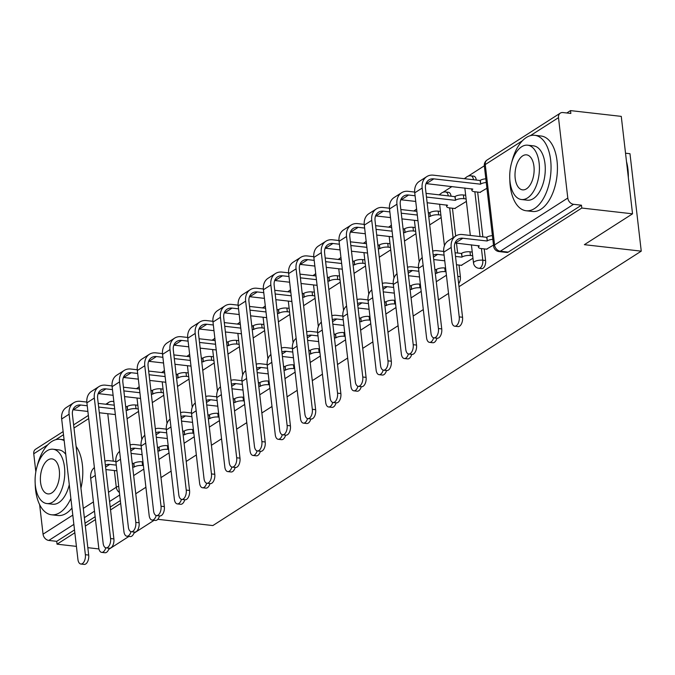 <?xml version="1.0" encoding="UTF-8"?>
<svg xmlns="http://www.w3.org/2000/svg" width="675" height="675" viewBox="0 0 675 675"><rect width="100%" height="100%" fill="white"/><g stroke="black" fill="none" stroke-linecap="round" stroke-linejoin="round"><path stroke-width="1.01" d="M481.663 268.625A6.075 3.248 -83.5 0 0 483.013 268.27A6.075 3.248 -83.5 0 0 485.587 260.516L482.777 260.196A6.075 3.248 96.5 0 1 480.203 267.95A6.075 3.248 96.5 0 1 478.862 268.304L481.663 268.625M459.008 286.698L581.791 208.043L632.542 213.823L621.27 116.378L570.51 110.607L566.798 112.987M484.321 165.814L468.172 176.158M465.919 177.601L464.231 178.681M451.963 186.545L442.952 192.316M440.699 193.759L439.02 194.839M415.488 209.908L413.8 210.988M390.268 226.066L388.581 227.146M365.048 242.215L363.361 243.304M339.829 258.373L338.141 259.453M314.609 274.531L312.922 275.611M289.389 290.68L287.702 291.76M264.17 306.838L262.482 307.918M238.95 322.988L237.271 324.067M213.739 339.145L212.051 340.225M188.519 355.303L186.832 356.383M163.299 371.452L161.612 372.532M138.08 387.61L136.392 388.69M625.531 153.208L629.977 153.706L641.25 251.151L212.853 525.563L157.798 519.303M76.418 546.379L57.046 544.177L74.841 532.778M85.328 526.061L95.462 519.573M110.548 509.912L120.682 503.415M135.759 493.754L145.901 487.257M160.979 477.605L171.121 471.108M186.199 461.447L196.341 454.95M211.418 445.289L221.56 438.801M236.638 429.14L246.78 422.643M261.858 412.982L271.991 406.485M287.077 396.832L297.211 390.336M312.297 380.675L322.431 374.178M337.508 364.525L347.65 358.028M362.728 348.368L372.87 341.871M387.948 332.21L398.09 325.721M413.168 316.06L423.309 309.563M438.387 299.902L448.529 293.406M98.93 548.944L87.826 547.678M154.111 520.29L133.912 533.233M128.9 536.439L108.692 549.383M632.542 213.823L584.373 244.679L641.25 251.151M570.51 110.607L570.839 113.442L562.933 112.548A6.075 4.708 57.4 0 0 560.317 113.113A6.075 4.708 57.4 0 0 558.495 117.644L567.793 198.045A6.075 4.708 57.4 0 0 573.556 204.306L500.318 251.218A6.075 3.248 96.5 0 1 498.977 251.573L506.883 252.467A6.075 3.248 96.5 0 0 508.224 252.113L500.318 251.218A6.075 4.708 57.4 0 1 494.564 244.949L567.793 198.045M581.791 208.043L581.462 205.208L573.556 204.306M57.046 544.177L56.717 541.342L48.811 540.439A6.075 4.708 -122.6 0 1 43.048 534.178L39.639 504.647M35.834 471.817L33.75 453.777A6.075 4.708 -122.6 0 1 35.572 449.246L63.138 431.587M454.739 208.499L466.391 201.412M461.312 265.317L472.964 258.23M479.959 192.35L486.92 188.257M486.532 249.168L493.493 245.076M477.664 192.088L482.853 236.874M484.245 248.906L485.587 260.516M452.452 208.246L455.667 236.056M456.486 243.127L457.633 253.024M459.025 265.056L460.367 276.674L457.819 276.379M133.658 475.571L143.8 469.083M158.878 459.422L169.02 452.925M184.098 443.264L194.24 436.767M209.318 427.115L219.451 420.618M234.537 410.957L244.671 404.46M259.748 394.799L269.89 388.311M284.968 378.65L295.11 372.153M310.188 362.492L320.33 355.995M335.407 346.343L345.549 339.846M360.627 330.185L370.769 323.688M385.847 314.035L395.989 307.538M411.067 297.877L421.2 291.381M436.286 281.72L446.42 275.231M127.086 418.753L138.544 411.413M476.272 180.056A6.075 3.248 -83.5 0 0 473.74 176.158L470.931 175.838A6.075 3.248 96.5 0 1 473.47 179.736M451.06 196.206A6.075 3.248 -83.5 0 0 448.521 192.307L445.711 191.987A6.075 3.248 96.5 0 1 448.251 195.885M458.654 283.635A6.075 3.248 -83.5 0 0 460.367 276.674M581.462 205.208L508.224 252.113M56.717 541.342L74.512 529.934M84.999 523.226L95.133 516.729M110.219 507.068L120.352 500.572M152.305 402.604L163.763 395.263M177.525 386.446L188.983 379.105M202.745 370.297L214.203 362.948M227.956 354.139L239.422 346.798M253.176 337.981L264.642 330.64M278.395 321.832L289.862 314.491M303.615 305.674L315.073 298.333M328.835 289.524L340.293 282.184M354.054 273.367L365.512 266.026M379.274 257.217L390.732 249.868M404.494 241.059L415.952 233.719M429.705 224.902L441.172 217.561M94.382 467.564A15.339 11.888 57.4 0 0 90.695 478.347L98.736 547.805A6.986 3.738 -83.5 0 0 101.663 552.369A6.986 3.738 -83.5 0 0 105.781 547.805M109.088 548.21A6.986 3.738 96.5 0 1 104.979 552.749L101.663 552.369M143.395 465.598L142.585 465.505A6.075 2.05 173.4 0 0 134.249 466.999L133.582 463.463L132.241 463.312M115.847 461.447L109.35 460.704A15.339 11.888 57.4 0 0 104.895 461.118M133.582 463.463L133.827 463.303A6.075 2.05 -6.6 0 1 142.163 461.818L142.965 461.911M105.367 465.168A11.391 8.826 -122.6 0 1 109.78 464.4L116.252 465.134M132.671 466.999L134.013 467.151M105.874 469.564L116.91 470.821M86.822 402.072L80.333 401.33A15.339 11.888 57.4 0 0 73.718 402.764L66.285 407.523A15.339 11.888 57.4 0 0 61.678 418.981L77.929 559.457A6.986 3.738 -83.5 0 0 80.857 564.022A6.986 3.738 -83.5 0 0 85.371 554.698L88.687 555.069A6.986 3.738 96.5 0 1 84.172 564.393L80.857 564.022M138.265 408.949L136.012 408.696A6.075 2.05 173.4 0 0 127.676 410.181L127.01 406.645L125.668 406.493M88.687 555.069L72.428 414.593A11.391 8.826 -122.6 0 1 75.845 406.088A11.391 8.826 -122.6 0 1 80.764 405.025L87.235 405.759M98.643 407.059L114.682 408.89M126.09 410.181L127.44 410.341M72.951 409.759A11.391 8.826 -122.6 0 1 73.322 409.793L87.893 411.446M99.301 412.746L115.341 414.568M114.261 405.194L98.221 403.372M127.01 406.645L127.254 406.485A6.075 2.05 -6.6 0 1 135.582 405L136.012 408.696M137.835 405.253L135.582 405M73.718 402.764A15.339 11.888 57.4 0 0 69.112 414.214L85.371 554.698M119.602 451.415A15.339 11.888 57.4 0 0 115.914 462.198L123.947 531.655A6.986 3.738 -83.5 0 0 126.883 536.212A6.986 3.738 -83.5 0 0 131.001 531.655M134.308 532.052A6.986 3.738 96.5 0 1 130.199 536.591L126.883 536.212M168.615 449.449L167.805 449.356A6.075 2.05 173.4 0 0 159.469 450.841L158.802 447.306L157.461 447.154M141.067 445.289L134.57 444.547A15.339 11.888 57.4 0 0 130.115 444.96M158.802 447.306L159.047 447.154A6.075 2.05 -6.6 0 1 167.383 445.66L168.185 445.753M130.587 449.01A11.391 8.826 -122.6 0 1 135 448.242L141.472 448.976M157.882 450.849L159.232 451.001M131.093 453.406L142.13 454.663M144.821 435.257A15.339 11.888 57.4 0 0 141.134 446.04L149.167 515.498A6.986 3.738 -83.5 0 0 152.094 520.062A6.986 3.738 -83.5 0 0 156.22 515.498M159.528 515.903A6.986 3.738 96.5 0 1 155.41 520.433L152.094 520.062M193.835 433.291L193.025 433.198A6.075 2.05 173.4 0 0 184.688 434.692L184.022 431.156L182.68 431.004M166.286 429.131L159.789 428.397A15.339 11.888 57.4 0 0 155.334 428.811M184.022 431.156L184.267 430.996A6.075 2.05 -6.6 0 1 192.594 429.511L193.404 429.595M155.807 432.861A11.391 8.826 -122.6 0 1 160.22 432.093L166.691 432.827M183.102 434.692L184.452 434.843M156.313 437.257L167.349 438.514M112.042 385.914L105.553 385.18A15.339 11.888 57.4 0 0 98.938 386.606L91.505 391.373A15.339 11.888 57.4 0 0 86.898 402.823L103.148 543.308A6.986 3.738 -83.5 0 0 106.076 547.864A6.986 3.738 -83.5 0 0 110.582 538.54L113.898 538.92A6.986 3.738 96.5 0 1 109.392 548.243L106.076 547.864M163.477 392.791L161.232 392.538A6.075 2.05 173.4 0 0 152.896 394.031L152.229 390.488L150.888 390.336M113.898 538.92L97.647 398.436A11.391 8.826 -122.6 0 1 101.064 389.931A11.391 8.826 -122.6 0 1 105.975 388.876L112.455 389.61M123.863 390.909L139.902 392.732M151.31 394.031L152.651 394.183M98.17 393.601A11.391 8.826 -122.6 0 1 98.542 393.635L113.113 395.297M124.521 396.588L140.56 398.419M139.472 389.036L123.432 387.214M152.229 390.488L152.474 390.336A6.075 2.05 -6.6 0 1 160.802 388.842L161.232 392.538M163.055 389.104L160.802 388.842M98.938 386.606A15.339 11.888 57.4 0 0 94.331 398.056L110.582 538.54M137.261 369.765L130.773 369.023A15.339 11.888 57.4 0 0 124.158 370.457L116.716 375.216A15.339 11.888 57.4 0 0 112.117 386.665L128.368 527.15A6.986 3.738 -83.5 0 0 131.296 531.706A6.986 3.738 -83.5 0 0 135.802 522.383L139.118 522.762A6.986 3.738 96.5 0 1 134.612 532.086L131.296 531.706M188.696 376.642L186.452 376.38A6.075 2.05 173.4 0 0 178.116 377.873L177.449 374.338L176.107 374.186M139.118 522.762L122.867 382.286A11.391 8.826 -122.6 0 1 126.284 373.781A11.391 8.826 -122.6 0 1 131.195 372.718L137.675 373.452M149.082 374.752L165.122 376.574M176.529 377.873L177.871 378.025M123.39 377.452A11.391 8.826 -122.6 0 1 123.761 377.485L138.333 379.139M149.74 380.438L165.78 382.261M164.692 372.887L148.652 371.056M177.449 374.338L177.685 374.178A6.075 2.05 -6.6 0 1 186.022 372.693L186.452 376.38M188.274 372.946L186.022 372.693M124.158 370.457A15.339 11.888 57.4 0 0 119.551 381.907L135.802 522.383M35.193 483.477A37.969 20.301 -83.5 0 0 51.511 514.78A37.969 20.301 -83.5 0 0 59.915 512.57A37.969 20.301 -83.5 0 0 70.875 498.471M64.184 440.623A37.969 20.301 -83.5 0 0 60.1 439.332A37.969 20.301 -83.5 0 0 51.697 441.543A37.969 20.301 -83.5 0 0 37.159 466.163M51.511 514.78L57.89 515.506A37.969 20.301 -83.5 0 0 66.293 513.295A37.969 20.301 -83.5 0 0 71.98 508.013M80.941 488.194A37.969 20.301 -83.5 0 0 76.115 446.437M53.03 449.229A27.337 14.614 -83.5 0 0 46.98 450.824A27.337 14.614 -83.5 0 0 35.092 480.305A27.337 14.614 -83.5 0 0 46.845 503.55A27.337 14.614 -83.5 0 0 52.895 501.955A27.337 14.614 -83.5 0 0 64.783 472.475A27.337 14.614 -83.5 0 0 53.03 449.229L58.894 449.896A27.337 14.614 96.5 0 1 65.779 454.402M69.28 484.692A27.337 14.614 96.5 0 1 58.767 502.622A27.337 14.614 96.5 0 1 52.717 504.217L46.845 503.55M48.035 459.911A17.617 9.416 -83.5 0 0 40.373 478.913A17.617 9.416 -83.5 0 0 47.95 493.898A17.617 9.416 -83.5 0 0 51.848 492.868A17.617 9.416 -83.5 0 0 59.51 473.867A17.617 9.416 -83.5 0 0 51.933 458.882A17.617 9.416 -83.5 0 0 48.035 459.911M626.51 161.646A37.058 19.811 96.5 0 1 628.341 177.517M628.079 175.196A37.969 20.301 -83.5 0 0 626.653 162.886M509.819 179.449A37.969 20.301 -83.5 0 0 526.137 210.752A37.969 20.301 -83.5 0 0 534.541 208.533A37.969 20.301 -83.5 0 0 551.053 167.586A37.969 20.301 -83.5 0 0 534.727 135.295A37.969 20.301 -83.5 0 0 526.323 137.514A37.969 20.301 -83.5 0 0 511.785 162.135M526.137 210.752L532.516 211.477A37.969 20.301 -83.5 0 0 540.92 209.258A37.969 20.301 -83.5 0 0 557.432 168.311A37.969 20.301 -83.5 0 0 541.105 136.021L534.727 135.295M527.656 145.193L533.52 145.859A27.337 14.614 96.5 0 1 545.282 169.113A27.337 14.614 96.5 0 1 533.393 198.593A27.337 14.614 96.5 0 1 527.344 200.188L521.48 199.522A27.337 14.614 -83.5 0 0 527.529 197.927A27.337 14.614 -83.5 0 0 539.418 168.438A27.337 14.614 -83.5 0 0 527.656 145.193A27.337 14.614 -83.5 0 0 521.606 146.787A27.337 14.614 -83.5 0 0 509.718 176.276A27.337 14.614 -83.5 0 0 521.48 199.522M522.661 155.883A17.617 9.416 -83.5 0 0 515 174.884A17.617 9.416 -83.5 0 0 522.577 189.861A17.617 9.416 -83.5 0 0 526.475 188.831A17.617 9.416 -83.5 0 0 534.136 169.83A17.617 9.416 -83.5 0 0 526.559 154.853A17.617 9.416 -83.5 0 0 522.661 155.883M170.041 419.108A15.339 11.888 57.4 0 0 166.354 429.882L174.386 499.348A6.986 3.738 -83.5 0 0 177.314 503.904A6.986 3.738 -83.5 0 0 181.44 499.348M184.748 499.745A6.986 3.738 96.5 0 1 180.63 504.284L177.314 503.904M219.054 417.142L218.244 417.049A6.075 2.05 173.4 0 0 209.908 418.534L209.242 414.998L207.9 414.847M191.498 412.982L185.009 412.239A15.339 11.888 57.4 0 0 180.554 412.653M209.242 414.998L209.478 414.847A6.075 2.05 -6.6 0 1 217.814 413.353L218.624 413.446M181.027 416.703A11.391 8.826 -122.6 0 1 185.439 415.935L191.911 416.669M208.322 418.542L209.663 418.694M181.533 421.099L192.569 422.356M195.261 402.95A15.339 11.888 57.4 0 0 191.573 413.733L199.606 483.19A6.986 3.738 -83.5 0 0 202.534 487.755A6.986 3.738 -83.5 0 0 206.66 483.19M209.967 483.587A6.986 3.738 96.5 0 1 205.85 488.126L202.534 487.755M244.274 400.984L243.464 400.891A6.075 2.05 173.4 0 0 235.128 402.384L234.461 398.841L233.111 398.689M216.717 396.824L210.229 396.09A15.339 11.888 57.4 0 0 205.774 396.495M234.461 398.841L234.698 398.689A6.075 2.05 -6.6 0 1 243.034 397.195L243.844 397.288M206.246 400.553A11.391 8.826 -122.6 0 1 210.651 399.777L217.131 400.52M233.542 402.384L234.883 402.536M206.752 404.949L217.789 406.198M220.48 386.792A15.339 11.888 57.4 0 0 216.785 397.575L224.826 467.032A6.986 3.738 -83.5 0 0 227.753 471.597A6.986 3.738 -83.5 0 0 231.879 467.041M235.187 467.438A6.986 3.738 96.5 0 1 231.069 471.977L227.753 471.597M269.485 384.826L268.684 384.742A6.075 2.05 173.4 0 0 260.348 386.227L259.673 382.691L258.331 382.539M241.937 380.675L235.448 379.932A15.339 11.888 57.4 0 0 230.993 380.346M259.673 382.691L259.917 382.531A6.075 2.05 -6.6 0 1 268.253 381.046L269.063 381.139M231.457 384.396A11.391 8.826 -122.6 0 1 235.87 383.628L242.35 384.362M258.761 386.227L260.103 386.387M231.972 388.792L243.008 390.049M162.481 353.607L155.993 352.873A15.339 11.888 57.4 0 0 149.377 354.299L141.936 359.066A15.339 11.888 57.4 0 0 137.329 370.516L153.588 510.992A6.986 3.738 -83.5 0 0 156.516 515.557A6.986 3.738 -83.5 0 0 161.021 506.233L164.337 506.613A6.986 3.738 96.5 0 1 159.832 515.936L156.516 515.557M213.916 360.484L211.672 360.231A6.075 2.05 173.4 0 0 203.335 361.716L202.669 358.18L201.319 358.028M164.337 506.613L148.087 366.128A11.391 8.826 -122.6 0 1 151.504 357.623A11.391 8.826 -122.6 0 1 156.414 356.56L162.894 357.303M174.302 358.602L190.342 360.425M201.749 361.724L203.091 361.876M148.61 361.294A11.391 8.826 -122.6 0 1 148.981 361.327L163.553 362.981M174.96 364.281L191 366.112M189.911 356.729L173.872 354.907M202.669 358.18L202.905 358.028A6.075 2.05 -6.6 0 1 211.241 356.535L211.672 360.231M213.494 356.788L211.241 356.535M149.377 354.299A15.339 11.888 57.4 0 0 144.771 365.749L161.021 506.233M187.701 337.458L181.204 336.715A15.339 11.888 57.4 0 0 174.597 338.15L167.155 342.908A15.339 11.888 57.4 0 0 162.548 354.358L178.807 494.843A6.986 3.738 -83.5 0 0 181.735 499.399A6.986 3.738 -83.5 0 0 186.241 490.075L189.557 490.455A6.986 3.738 96.5 0 1 185.051 499.778L181.735 499.399M239.136 344.334L236.891 344.073A6.075 2.05 173.4 0 0 228.555 345.566L227.88 342.031L226.538 341.871M189.557 490.455L173.306 349.971A11.391 8.826 -122.6 0 1 176.723 341.474A11.391 8.826 -122.6 0 1 181.634 340.411L188.106 341.145M199.522 342.444L215.561 344.267M226.969 345.566L228.31 345.718M173.829 345.136A11.391 8.826 -122.6 0 1 174.201 345.17L188.764 346.832M200.18 348.131L216.219 349.954M215.131 340.58L199.091 338.749M227.88 342.031L228.125 341.871A6.075 2.05 -6.6 0 1 236.461 340.386L236.891 344.073M238.705 340.639L236.461 340.386M174.597 338.15A15.339 11.888 57.4 0 0 169.99 349.599L186.241 490.075M212.92 321.3L206.423 320.566A15.339 11.888 57.4 0 0 199.808 321.992L192.375 326.759A15.339 11.888 57.4 0 0 187.768 338.209L204.027 478.685A6.986 3.738 -83.5 0 0 206.955 483.249A6.986 3.738 -83.5 0 0 211.461 473.926L214.777 474.297A6.986 3.738 96.5 0 1 210.271 483.621L206.955 483.249M264.355 328.177L262.111 327.923A6.075 2.05 173.4 0 0 253.775 329.408L253.1 325.873L251.758 325.721M214.777 474.297L198.518 333.821A11.391 8.826 -122.6 0 1 201.943 325.316A11.391 8.826 -122.6 0 1 206.854 324.253L213.325 324.996M224.741 326.287L240.781 328.118M252.188 329.417L253.53 329.569M199.049 328.987A11.391 8.826 -122.6 0 1 199.42 329.02L213.983 330.674M225.399 331.973L241.431 333.796M240.351 324.422L224.311 322.599M253.1 325.873L253.344 325.721A6.075 2.05 -6.6 0 1 261.681 324.228L262.111 327.923M263.925 324.481L261.681 324.228M199.808 321.992A15.339 11.888 57.4 0 0 195.202 333.442L211.461 473.926M245.7 370.642A15.339 11.888 57.4 0 0 242.004 381.426L250.045 450.883A6.986 3.738 -83.5 0 0 252.973 455.439A6.986 3.738 -83.5 0 0 257.091 450.883M260.407 451.28A6.986 3.738 96.5 0 1 256.289 455.819L252.973 455.439M294.705 368.677L293.903 368.584A6.075 2.05 173.4 0 0 285.567 370.077L284.892 366.533L283.551 366.382M267.157 364.517L260.668 363.783A15.339 11.888 57.4 0 0 256.213 364.188M284.892 366.533L285.137 366.382A6.075 2.05 -6.6 0 1 293.473 364.888L294.283 364.981M256.677 368.246A11.391 8.826 -122.6 0 1 261.09 367.47L267.57 368.212M283.981 370.077L285.323 370.229M257.192 372.634L268.22 373.891M238.14 305.151L231.643 304.408A15.339 11.888 57.4 0 0 225.028 305.834L217.595 310.601A15.339 11.888 57.4 0 0 212.988 322.051L229.238 462.535A6.986 3.738 -83.5 0 0 232.166 467.092A6.986 3.738 -83.5 0 0 236.68 457.768L239.996 458.148A6.986 3.738 96.5 0 1 235.482 467.471L232.166 467.092M289.575 312.019L287.322 311.766A6.075 2.05 173.4 0 0 278.994 313.259L278.319 309.715L276.978 309.563M239.996 458.148L223.737 317.663A11.391 8.826 -122.6 0 1 227.163 309.158A11.391 8.826 -122.6 0 1 232.073 308.104L238.545 308.838M249.953 310.137L265.992 311.96M277.408 313.259L278.75 313.411M224.269 312.829A11.391 8.826 -122.6 0 1 224.64 312.863L239.203 314.525M250.611 315.824L266.65 317.647M265.57 308.264L249.531 306.442M278.319 309.715L278.564 309.563A6.075 2.05 -6.6 0 1 286.9 308.07L287.322 311.766M289.145 308.332L286.9 308.07M225.028 305.834A15.339 11.888 57.4 0 0 220.421 317.292L236.68 457.768M270.92 354.485A15.339 11.888 57.4 0 0 267.224 365.268L275.265 434.725A6.986 3.738 -83.5 0 0 278.193 439.29A6.986 3.738 -83.5 0 0 282.31 434.725M285.626 435.13A6.986 3.738 96.5 0 1 281.509 439.67L278.193 439.29M319.925 352.519L319.115 352.426A6.075 2.05 173.4 0 0 310.787 353.919L310.112 350.384L308.77 350.232M292.376 348.368L285.879 347.625A15.339 11.888 57.4 0 0 281.433 348.038M310.112 350.384L310.357 350.224A6.075 2.05 -6.6 0 1 318.693 348.739L319.503 348.832M281.897 352.088A11.391 8.826 -122.6 0 1 286.31 351.321L292.781 352.055M309.201 353.919L310.542 354.071M282.403 356.484L293.439 357.742M263.36 288.993L256.863 288.25A15.339 11.888 57.4 0 0 250.248 289.685L242.814 294.443A15.339 11.888 57.4 0 0 238.207 305.902L254.458 446.377A6.986 3.738 -83.5 0 0 257.386 450.942A6.986 3.738 -83.5 0 0 261.9 441.619L265.216 441.99A6.986 3.738 96.5 0 1 260.702 451.313L257.386 450.942M314.795 295.869L312.542 295.608A6.075 2.05 173.4 0 0 304.206 297.101L303.539 293.566L302.198 293.414M265.216 441.99L248.957 301.514A11.391 8.826 -122.6 0 1 252.382 293.009A11.391 8.826 -122.6 0 1 257.293 291.946L263.765 292.68M275.172 293.979L291.212 295.81M302.628 297.101L303.969 297.262M249.488 296.679A11.391 8.826 -122.6 0 1 249.851 296.713L264.423 298.367M275.83 299.666L291.87 301.489M290.79 292.115L274.75 290.292M303.539 293.566L303.784 293.406A6.075 2.05 -6.6 0 1 312.12 291.921L312.542 295.608M314.364 292.174L312.12 291.921M250.248 289.685A15.339 11.888 57.4 0 0 245.641 301.134L261.9 441.619M296.131 338.335A15.339 11.888 57.4 0 0 292.444 349.118L300.485 418.576A6.986 3.738 -83.5 0 0 303.413 423.132A6.986 3.738 -83.5 0 0 307.53 418.576M310.837 418.973A6.986 3.738 96.5 0 1 306.728 423.512L303.413 423.132M345.144 336.369L344.334 336.277A6.075 2.05 173.4 0 0 335.998 337.762L335.332 334.226L333.99 334.074M317.596 332.21L311.099 331.467A15.339 11.888 57.4 0 0 306.644 331.881M335.332 334.226L335.576 334.074A6.075 2.05 -6.6 0 1 343.913 332.581L344.714 332.674M307.117 335.931A11.391 8.826 -122.6 0 1 311.529 335.163L318.001 335.897M334.42 337.77L335.762 337.922M307.623 340.327L318.659 341.584M288.571 272.835L282.082 272.101A15.339 11.888 57.4 0 0 275.468 273.527L268.034 278.294A15.339 11.888 57.4 0 0 263.427 289.744L279.678 430.228A6.986 3.738 -83.5 0 0 282.606 434.784A6.986 3.738 -83.5 0 0 287.12 425.461L290.427 425.841A6.986 3.738 96.5 0 1 285.922 435.164L282.606 434.784M340.014 279.712L337.762 279.458A6.075 2.05 173.4 0 0 329.425 280.952L328.759 277.408L327.417 277.256M290.427 425.841L274.177 285.356A11.391 8.826 -122.6 0 1 277.594 276.851A11.391 8.826 -122.6 0 1 282.513 275.797L288.984 276.531M300.392 277.83L316.432 279.652M327.839 280.952L329.189 281.104M274.7 280.522A11.391 8.826 -122.6 0 1 275.071 280.555L289.642 282.218M301.05 283.508L317.09 285.339M316.01 275.957L299.97 274.134M328.759 277.408L329.003 277.256A6.075 2.05 -6.6 0 1 337.331 275.763L337.762 279.458M339.584 276.024L337.331 275.763M275.468 273.527A15.339 11.888 57.4 0 0 270.861 284.977L287.12 425.461M321.351 322.177A15.339 11.888 57.4 0 0 317.663 332.961L325.696 402.418A6.986 3.738 -83.5 0 0 328.632 406.983A6.986 3.738 -83.5 0 0 332.75 402.418M336.057 402.823A6.986 3.738 96.5 0 1 331.948 407.354L328.632 406.983M370.364 320.212L369.554 320.119A6.075 2.05 173.4 0 0 361.218 321.612L360.551 318.077L359.21 317.917M342.816 316.052L336.319 315.318A15.339 11.888 57.4 0 0 331.864 315.731M360.551 318.077L360.796 317.917A6.075 2.05 -6.6 0 1 369.124 316.432L369.934 316.516M332.336 319.781A11.391 8.826 -122.6 0 1 336.749 319.013L343.221 319.748M359.632 321.612L360.982 321.764M332.843 324.177L343.879 325.434M313.791 256.686L307.302 255.943A15.339 11.888 57.4 0 0 300.687 257.377L293.254 262.136A15.339 11.888 57.4 0 0 288.647 273.586L304.898 414.07A6.986 3.738 -83.5 0 0 307.825 418.627A6.986 3.738 -83.5 0 0 312.331 409.303L315.647 409.683A6.986 3.738 96.5 0 1 311.141 419.006L307.825 418.627M365.226 263.562L362.981 263.301A6.075 2.05 173.4 0 0 354.645 264.794L353.978 261.259L352.637 261.107M315.647 409.683L299.396 269.207A11.391 8.826 -122.6 0 1 302.813 260.702A11.391 8.826 -122.6 0 1 307.724 259.639L314.204 260.373M325.612 261.672L341.651 263.495M353.059 264.794L354.4 264.946M299.919 264.364A11.391 8.826 -122.6 0 1 300.291 264.406L314.862 266.06M326.27 267.359L342.309 269.182M341.221 259.808L325.181 257.977M353.978 261.259L354.223 261.098A6.075 2.05 -6.6 0 1 362.551 259.613L362.981 263.301M364.804 259.867L362.551 259.613M300.687 257.377A15.339 11.888 57.4 0 0 296.08 268.827L312.331 409.303M346.57 306.028A15.339 11.888 57.4 0 0 342.883 316.803L350.916 386.269A6.986 3.738 -83.5 0 0 353.843 390.825A6.986 3.738 -83.5 0 0 357.969 386.269M361.277 386.665A6.986 3.738 96.5 0 1 357.159 391.205L353.843 390.825M395.584 304.062L394.774 303.969A6.075 2.05 173.4 0 0 386.438 305.454L385.771 301.919L384.429 301.767M368.027 299.902L361.538 299.16A15.339 11.888 57.4 0 0 357.083 299.573M385.771 301.919L386.016 301.767A6.075 2.05 -6.6 0 1 394.343 300.274L395.153 300.367M357.556 303.623A11.391 8.826 -122.6 0 1 361.969 302.856L368.44 303.59M384.851 305.463L386.193 305.615M358.062 308.019L369.098 309.277M339.01 240.528L332.522 239.794A15.339 11.888 57.4 0 0 325.907 241.22L318.465 245.987A15.339 11.888 57.4 0 0 313.858 257.437L330.117 397.913A6.986 3.738 -83.5 0 0 333.045 402.477A6.986 3.738 -83.5 0 0 337.551 393.154L340.867 393.533A6.986 3.738 96.5 0 1 336.361 402.857L333.045 402.477M390.445 247.404L388.201 247.151A6.075 2.05 173.4 0 0 379.865 248.636L379.198 245.101L377.857 244.949M340.867 393.533L324.616 253.049A11.391 8.826 -122.6 0 1 328.033 244.544A11.391 8.826 -122.6 0 1 332.944 243.481L339.424 244.223M350.831 245.523L366.871 247.345M378.278 248.645L379.62 248.797M325.139 248.214A11.391 8.826 -122.6 0 1 325.51 248.248L340.082 249.902M351.489 251.201L367.529 253.032M366.441 243.65L350.401 241.827M379.198 245.101L379.434 244.949A6.075 2.05 -6.6 0 1 387.771 243.456L388.201 247.151M390.023 243.709L387.771 243.456M325.907 241.22A15.339 11.888 57.4 0 0 321.3 252.669L337.551 393.154M371.79 289.87A15.339 11.888 57.4 0 0 368.103 300.653L376.135 370.111A6.986 3.738 -83.5 0 0 379.063 374.667A6.986 3.738 -83.5 0 0 383.189 370.111M386.497 370.507A6.986 3.738 96.5 0 1 382.379 375.047L379.063 374.667M420.803 287.904L419.993 287.812A6.075 2.05 173.4 0 0 411.657 289.305L410.991 285.761L409.649 285.609M393.247 283.745L386.758 283.011A15.339 11.888 57.4 0 0 382.303 283.416M410.991 285.761L411.227 285.609A6.075 2.05 -6.6 0 1 419.563 284.116L420.373 284.209M382.776 287.474A11.391 8.826 -122.6 0 1 387.188 286.698L393.66 287.44M410.071 289.305L411.413 289.457M383.282 291.87L394.318 293.119M364.23 224.378L357.742 223.636A15.339 11.888 57.4 0 0 351.127 225.07L343.685 229.829A15.339 11.888 57.4 0 0 339.078 241.279L355.337 381.763A6.986 3.738 -83.5 0 0 358.265 386.319A6.986 3.738 -83.5 0 0 362.77 376.996L366.086 377.376A6.986 3.738 96.5 0 1 361.581 386.699L358.265 386.319M415.665 231.247L413.421 230.993A6.075 2.05 173.4 0 0 405.084 232.487L404.418 228.952L403.068 228.791M366.086 377.376L349.836 236.891A11.391 8.826 -122.6 0 1 353.253 228.395A11.391 8.826 -122.6 0 1 358.163 227.332L364.643 228.066M376.051 229.365L392.091 231.188M403.498 232.487L404.84 232.639M350.359 232.057A11.391 8.826 -122.6 0 1 350.73 232.09L365.302 233.753M376.709 235.052L392.749 236.874M391.66 227.5L375.621 225.669M404.418 228.952L404.654 228.791A6.075 2.05 -6.6 0 1 412.99 227.298L413.421 230.993M415.243 227.559L412.99 227.298M351.127 225.07A15.339 11.888 57.4 0 0 346.52 236.52L362.77 376.996M397.01 273.712A15.339 11.888 57.4 0 0 393.323 284.496L401.355 353.953A6.986 3.738 -83.5 0 0 404.283 358.518A6.986 3.738 -83.5 0 0 408.409 353.953M411.716 354.358A6.986 3.738 96.5 0 1 407.599 358.898L404.283 358.518M446.023 271.747L445.213 271.654A6.075 2.05 173.4 0 0 436.877 273.147L436.21 269.612L434.86 269.46M418.466 267.595L411.978 266.853A15.339 11.888 57.4 0 0 407.523 267.266M436.21 269.612L436.447 269.452A6.075 2.05 -6.6 0 1 444.783 267.967L445.593 268.059M407.995 271.316A11.391 8.826 -122.6 0 1 412.4 270.548L418.88 271.282M435.291 273.147L436.632 273.308M408.502 275.712L419.538 276.969M389.45 208.221L382.953 207.487A15.339 11.888 57.4 0 0 376.346 208.912L368.904 213.671A15.339 11.888 57.4 0 0 364.298 225.129L380.557 365.605A6.986 3.738 -83.5 0 0 383.484 370.17A6.986 3.738 -83.5 0 0 387.99 360.847L391.306 361.218A6.986 3.738 96.5 0 1 386.8 370.541L383.484 370.17M440.885 215.097L438.64 214.844A6.075 2.05 173.4 0 0 430.304 216.329L429.629 212.794L428.288 212.642M391.306 361.218L375.055 220.742A11.391 8.826 -122.6 0 1 378.473 212.237A11.391 8.826 -122.6 0 1 383.383 211.174L389.855 211.916M401.271 213.207L417.31 215.038M428.718 216.337L430.059 216.489M375.578 215.907A11.391 8.826 -122.6 0 1 375.95 215.941L390.513 217.595M401.929 218.894L417.968 220.717M416.88 211.343L400.84 209.52M429.629 212.794L429.874 212.642A6.075 2.05 -6.6 0 1 438.21 211.148L438.64 214.844M440.454 211.402L438.21 211.148M376.346 208.912A15.339 11.888 57.4 0 0 371.739 220.362L387.99 360.847M422.229 257.563A15.339 11.888 57.4 0 0 418.534 268.346L426.575 337.804A6.986 3.738 -83.5 0 0 429.502 342.36A6.986 3.738 -83.5 0 0 433.628 337.804M436.936 338.2A6.986 3.738 96.5 0 1 432.818 342.74L429.502 342.36M472.677 255.757L470.433 255.504A6.075 2.05 173.4 0 0 462.097 256.998L461.422 253.454L455.077 252.737M443.686 251.438L437.197 250.703A15.339 11.888 57.4 0 0 432.743 251.108M461.422 253.454L461.666 253.302A6.075 2.05 -6.6 0 1 470.002 251.809L472.247 252.07M433.207 255.167A11.391 8.826 -122.6 0 1 437.619 254.391L444.099 255.133M455.507 256.424L461.852 257.15M433.721 259.554L444.757 260.812M461.801 265.376L456.469 264.769M414.669 192.063L408.173 191.329A15.339 11.888 57.4 0 0 401.558 192.755L394.124 197.522A15.339 11.888 57.4 0 0 389.517 208.972L405.776 349.456A6.986 3.738 -83.5 0 0 408.704 354.012A6.986 3.738 -83.5 0 0 413.21 344.689L416.526 345.068A6.986 3.738 96.5 0 1 412.02 354.392L408.704 354.012M427.148 202.745L447.601 205.251A6.075 2.05 173.4 0 0 446.664 206.533A6.075 2.05 173.4 0 0 449.466 207.9L455.228 208.558M466.104 198.939L463.852 198.686A6.075 2.05 173.4 0 0 455.524 200.18L454.849 196.636L426.06 193.362M416.526 345.068L400.267 204.584A11.391 8.826 -122.6 0 1 403.692 196.079A11.391 8.826 -122.6 0 1 408.603 195.024L415.074 195.758M426.49 197.058L455.279 200.332M400.798 199.749A11.391 8.826 -122.6 0 1 401.169 199.783L415.733 201.445M454.849 196.636L455.093 196.484A6.075 2.05 -6.6 0 1 463.43 194.991L463.852 198.686M465.674 195.252L463.43 194.991M401.558 192.755A15.339 11.888 57.4 0 0 396.951 204.213L413.21 344.689M492.826 239.321A6.075 2.05 173.4 0 0 487.316 240.84L486.641 237.305L462.417 234.546A15.339 11.888 57.4 0 0 455.802 235.972L448.36 240.739A15.339 11.888 57.4 0 0 443.753 252.188L451.794 321.646A6.986 3.738 -83.5 0 0 454.722 326.211A6.986 3.738 -83.5 0 0 459.228 316.887L462.544 317.258A6.986 3.738 96.5 0 1 458.038 326.582L454.722 326.211M455.034 242.966A11.391 8.826 -122.6 0 1 455.406 243L479.393 245.911A6.075 2.05 173.4 0 0 478.457 247.193A6.075 2.05 173.4 0 0 481.258 248.569L487.021 249.218M486.641 237.305L486.886 237.144A6.075 2.05 -6.6 0 1 492.404 235.626M462.544 317.258L454.511 247.801A11.391 8.826 -122.6 0 1 457.928 239.296A11.391 8.826 -122.6 0 1 462.839 238.241L487.072 240.992M455.802 235.972A15.339 11.888 57.4 0 0 451.195 247.43L459.228 316.887M486.253 182.503A6.075 2.05 173.4 0 0 480.743 184.022L480.068 180.487L433.392 175.171A15.339 11.888 57.4 0 0 426.777 176.605L419.344 181.364A15.339 11.888 57.4 0 0 414.737 192.822L430.988 333.298A6.986 3.738 -83.5 0 0 433.915 337.863A6.986 3.738 -83.5 0 0 438.429 328.539L441.745 328.911A6.986 3.738 96.5 0 1 437.231 338.234L433.915 337.863M426.018 183.6A11.391 8.826 -122.6 0 1 426.381 183.634L472.821 189.093A6.075 2.05 173.4 0 0 471.884 190.375A6.075 2.05 173.4 0 0 474.685 191.751L480.448 192.4M441.745 328.911L425.486 188.435A11.391 8.826 -122.6 0 1 428.912 179.93A11.391 8.826 -122.6 0 1 433.822 178.867L480.499 184.182M480.068 180.487L480.313 180.326A6.075 2.05 -6.6 0 1 485.831 178.816M426.777 176.605A15.339 11.888 57.4 0 0 422.17 188.055L438.429 328.539M522.45 140.738L485.257 164.557L494.564 244.949A6.075 2.05 173.4 0 0 493.627 246.232A6.075 6.075 0 0 0 498.977 251.573M558.495 117.644L530.356 135.667M108.498 492.252L116.286 487.266L114.345 470.526M113.265 461.152L107.772 413.707M88.72 418.567L73.98 428.009M63.501 434.725L55.73 439.695M47.824 444.766L33.75 453.777M43.048 534.178L72.799 515.118M83.287 508.402L93.42 501.913M474.862 191.768L480.043 236.554M481.435 248.586L482.777 260.196A6.075 2.05 173.4 0 0 474.449 261.689A6.075 2.05 -6.6 0 0 473.513 262.963A6.075 6.075 0 0 0 478.862 268.304M449.643 207.925L453.094 237.71M113.83 401.532L112.767 401.414A6.075 3.248 96.5 0 1 113.881 401.946M119.711 495.02L109.569 501.517M94.492 511.178L84.358 517.666M73.87 524.382L48.811 540.439M484.329 165.839A6.075 2.05 173.4 0 1 485.257 164.557A6.075 4.708 -122.6 0 1 487.088 160.017A6.075 6.075 0 0 0 484.329 165.839L493.627 246.232M118.699 486.278A6.075 2.05 -6.6 0 0 116.286 487.266A6.075 4.708 57.4 0 0 119.416 492.488M107.224 404.392A6.075 4.708 -122.6 0 1 108.802 402.334L105.84 404.232M105.587 467.083L109.78 464.4M142.585 465.505L142.163 461.818M134.249 466.999L133.827 463.303M90.695 478.347L95.293 475.403M80.764 405.025L73.322 409.793M127.254 406.485L127.676 410.181M69.112 414.214L61.678 418.981M130.807 450.925L135 448.242M167.805 449.356L167.383 445.66M159.469 450.841L159.047 447.154M115.914 462.198L120.513 459.253M156.026 434.776L160.22 432.093M193.025 433.198L192.594 429.511M184.688 434.692L184.267 430.996M141.134 446.04L145.732 443.095M105.975 388.876L98.542 393.635M152.474 390.336L152.896 394.031M94.331 398.056L86.898 402.823M131.195 372.718L123.761 377.485M177.685 374.178L178.116 377.873M119.551 381.907L112.117 386.665M181.246 418.618L185.439 415.935M218.244 417.049L217.814 413.353M209.908 418.534L209.478 414.847M166.354 429.882L170.952 426.938M206.466 402.469L210.651 399.777M243.464 400.891L243.034 397.195M235.128 402.384L234.698 398.689M191.573 413.733L196.163 410.788M231.685 386.311L235.87 383.628M268.684 384.742L268.253 381.046M260.348 386.227L259.917 382.531M216.785 397.575L221.383 394.63M156.414 356.56L148.981 361.327M202.905 358.028L203.335 361.716M144.771 365.749L137.329 370.516M181.634 340.411L174.201 345.17M228.125 341.871L228.555 345.566M169.99 349.599L162.548 354.358M206.854 324.253L199.42 329.02M253.344 325.721L253.775 329.408M195.202 333.442L187.768 338.209M256.905 370.153L261.09 367.47M293.903 368.584L293.473 364.888M285.567 370.077L285.137 366.382M242.004 381.426L246.603 378.481M232.073 308.104L224.64 312.863M278.564 309.563L278.994 313.259M220.421 317.292L212.988 322.051M282.116 354.004L286.31 351.321M319.115 352.426L318.693 348.739M310.787 353.919L310.357 350.224M267.224 365.268L271.823 362.323M257.293 291.946L249.851 296.713M303.784 293.406L304.206 297.101M245.641 301.134L238.207 305.902M307.336 337.846L311.529 335.163M344.334 336.277L343.913 332.581M335.998 337.762L335.576 334.074M292.444 349.118L297.042 346.174M282.513 275.797L275.071 280.555M329.003 277.256L329.425 280.952M270.861 284.977L263.427 289.744M332.556 321.697L336.749 319.013M369.554 320.119L369.124 316.432M361.218 321.612L360.796 317.917M317.663 332.961L322.262 330.016M307.724 259.639L300.291 264.406M354.223 261.098L354.645 264.794M296.08 268.827L288.647 273.586M357.775 305.539L361.969 302.856M394.774 303.969L394.343 300.274M386.438 305.454L386.016 301.767M342.883 316.803L347.482 313.858M332.944 243.481L325.51 248.248M379.434 244.949L379.865 248.636M321.3 252.669L313.858 257.437M382.995 289.389L387.188 286.698M419.993 287.812L419.563 284.116M411.657 289.305L411.227 285.609M368.103 300.653L372.701 297.709M358.163 227.332L350.73 232.09M404.654 228.791L405.084 232.487M346.52 236.52L339.078 241.279M408.215 273.232L412.4 270.548M445.213 271.654L444.783 267.967M436.877 273.147L436.447 269.452M393.323 284.496L397.913 281.551M383.383 211.174L375.95 215.941M429.874 212.642L430.304 216.329M371.739 220.362L364.298 225.129M433.434 257.074L437.619 254.391M470.433 255.504L470.002 251.809M462.097 256.998L461.666 253.302M418.534 268.346L423.132 265.402M408.603 195.024L401.169 199.783M455.093 196.484L455.524 200.18M396.951 204.213L389.517 208.972M455.406 243L462.839 238.241M487.316 240.84L486.886 237.144M443.753 252.188L451.195 247.43M433.822 178.867L426.381 183.634M480.313 180.326L480.743 184.022M422.17 188.055L414.737 192.822M139.202 386.707A6.075 6.075 0 0 0 137.177 388.775M141.809 439.611L137 398.014M164.422 370.558A6.075 6.075 0 0 0 162.397 372.625M167.029 423.461L162.211 381.856M189.641 354.4A6.075 6.075 0 0 0 187.616 356.468M192.248 407.303L187.431 365.707M214.861 338.251A6.075 6.075 0 0 0 212.836 340.318M217.468 391.154L212.65 349.549M240.081 322.093A6.075 6.075 0 0 0 238.047 324.16M242.688 374.996L237.87 333.391M265.3 305.935A6.075 6.075 0 0 0 263.267 308.002M267.899 358.838L263.09 317.242M290.52 289.786A6.075 6.075 0 0 0 288.487 291.853M293.119 342.689L288.309 301.084M315.74 273.628A6.075 6.075 0 0 0 313.706 275.695M318.338 326.531L313.529 284.934M340.951 257.479A6.075 6.075 0 0 0 338.926 259.546M343.558 310.382L338.749 268.777M366.171 241.321A6.075 6.075 0 0 0 364.146 243.388M368.778 294.224L363.96 252.619M391.39 225.172A6.075 6.075 0 0 0 389.365 227.239M393.998 278.075L389.18 236.469M416.61 209.014A6.075 6.075 0 0 0 414.585 211.081M419.217 261.917L414.399 220.312M445.711 191.987A6.075 6.075 0 0 0 439.796 194.923M444.437 245.759L439.619 204.162M470.931 175.838A6.075 6.075 0 0 0 465.016 178.774M473.513 262.963L471.412 244.823M470.323 235.448L464.839 188.004M560.317 113.113L487.088 160.017M112.767 401.414A6.075 6.075 0 0 0 108.802 402.334M88.358 415.437L73.617 424.879M60.1 439.332L64.083 439.779M446.479 204.938L446.664 206.533M478.457 247.193L478.271 245.607M471.698 188.789L471.884 190.375"/></g></svg>
